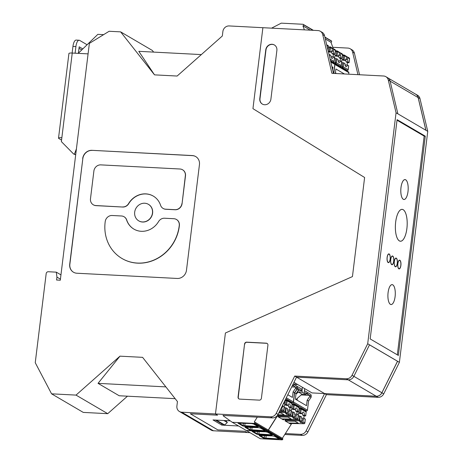 <?xml version="1.0" encoding="UTF-8"?>
<svg xmlns="http://www.w3.org/2000/svg" width="463" height="463" viewBox="0 0 463 463"><rect width="100%" height="100%" fill="white"/><g stroke="black" fill="none" stroke-linecap="round" stroke-linejoin="round"><path stroke-width="0.69" d="M201.336 54.588L138.802 51.329L154.515 74.861L120.629 31.866L152.327 50.45L153.629 52.105M76.025 395.101L107.729 413.679L83.265 412.406L51.567 393.828L76.025 395.101L119.975 356.163L98.034 383.352L119.205 395.761L175.17 398.678M51.567 393.828L35.246 362.697L46.184 273.592A1.997 1.823 120.4 0 1 48.279 271.735L56.301 272.157L56.943 277.111L56.584 280.022L60.294 280.219L89.371 43.395L109.135 31.27L120.629 31.866M154.515 74.861L177.126 76.042L222.333 35.987L222.882 31.501A5.99 5.469 -59.6 0 1 229.162 25.94L262.891 27.699L252.948 108.655L364.613 177.497L252.948 108.655L262.891 27.699L318 30.57A5.99 5.469 -59.6 0 1 320.309 31.258L322.132 32.323A5.99 5.469 -59.6 0 1 324.551 35.668L333.482 73.391M107.729 413.679L127.464 396.195M119.975 356.163L142.587 357.343L177.445 401.566L176.895 406.051A5.99 5.469 -59.6 0 0 179.424 411.509A5.99 5.469 -59.6 0 0 181.733 412.192L215.463 413.951L217.569 415.184L190.322 413.766L217.813 429.878L190.322 413.766L217.569 415.184L215.463 413.951L225.406 332.995L352.441 276.596L364.613 177.497L352.441 276.596L225.406 332.995L215.463 413.951L270.571 416.822A5.99 5.469 -59.6 0 0 276.226 413.337L294.717 376.066L346.382 378.757A5.99 5.469 -59.6 0 0 352.03 375.273L367.697 343.749L396.056 112.775L388.283 80.024A5.99 5.469 -59.6 0 0 385.864 76.684A5.99 5.469 -59.6 0 0 383.555 76.001L331.896 73.31L322.728 34.598A5.99 5.469 -59.6 0 0 320.309 31.258M195.785 156.61A8.838 8.068 -59.6 0 0 192.446 155.637L91.958 150.33L192.307 155.556A8.838 8.068 -59.6 0 1 195.71 156.569A8.838 8.068 -59.6 0 1 199.449 164.62L186.479 270.247A8.838 8.068 -59.6 0 1 177.213 278.454L76.864 273.228A8.838 8.068 -59.6 0 1 73.461 272.215A8.838 8.068 -59.6 0 1 69.722 264.165L82.831 158.618L69.861 264.246A8.838 8.068 -59.6 0 0 73.53 272.256M91.958 150.33A8.838 8.068 -59.6 0 0 82.692 158.537M98.034 383.352L165.876 386.889M92.096 150.411A8.838 8.068 -59.6 0 0 82.831 158.618M138.802 220.886A9.573 8.739 -59.6 0 0 138.871 220.926A9.573 8.739 -59.6 0 0 142.563 222.026A9.573 8.739 -59.6 0 0 152.136 215.173A9.573 8.739 -59.6 0 0 148.554 204.409A9.573 8.739 -59.6 0 0 148.484 204.368M122.07 258.539A39.87 36.415 -59.6 0 0 122.139 258.58A39.87 36.415 -59.6 0 0 137.517 263.152A39.87 36.415 -59.6 0 0 179.32 226.112L179.384 225.597A6.627 6.054 -59.6 0 0 176.582 219.555A6.627 6.054 -59.6 0 0 176.513 219.514M124.188 216.829L124.049 216.742A6.627 6.054 -59.6 0 1 126.578 219.919L126.717 220.006A6.627 6.054 -59.6 0 0 124.188 216.829A6.627 6.054 -59.6 0 0 124.119 216.788M126.717 220.006A19.145 17.484 -59.6 0 0 133.963 229.144M163.173 208.472A6.627 6.054 -59.6 0 0 163.242 208.512A6.627 6.054 -59.6 0 0 165.795 209.27L175.136 209.756A6.627 6.054 -59.6 0 0 182.081 203.604L185.484 175.882A6.627 6.054 -59.6 0 0 182.682 169.846A6.627 6.054 -59.6 0 0 182.613 169.805M153.322 196.115A19.145 17.484 -59.6 0 0 146.013 193.956A19.145 17.484 -59.6 0 0 128.726 203.668A6.627 6.054 -59.6 0 1 122.741 207.03L95.841 205.549A6.627 6.054 -59.6 0 1 93.289 204.791A6.627 6.054 -59.6 0 1 90.482 198.754L93.885 171.038A6.627 6.054 -59.6 0 1 100.836 164.88L179.985 169.007A6.627 6.054 -59.6 0 1 182.544 169.765A6.627 6.054 -59.6 0 1 185.345 175.801L182.081 203.604M93.358 204.831A6.627 6.054 -59.6 0 0 93.428 204.872A6.627 6.054 -59.6 0 0 95.98 205.636L122.741 207.03M144.722 203.234A9.573 8.739 -59.6 0 0 135.155 210.086A9.573 8.739 -59.6 0 0 138.732 220.845A9.573 8.739 -59.6 0 0 142.425 221.945A9.573 8.739 -59.6 0 0 151.991 215.092A9.573 8.739 -59.6 0 0 148.415 204.328A9.573 8.739 -59.6 0 0 144.722 203.234M126.578 219.919A19.145 17.484 -59.6 0 0 133.894 229.104A19.145 17.484 -59.6 0 0 141.279 231.297A19.145 17.484 -59.6 0 0 158.56 221.586A6.627 6.054 -59.6 0 1 164.544 218.229L173.885 218.715A6.627 6.054 -59.6 0 1 176.438 219.474A6.627 6.054 -59.6 0 1 179.245 225.51L179.32 226.112M124.049 216.742A6.627 6.054 -59.6 0 0 121.491 215.984L112.15 215.498A6.627 6.054 -59.6 0 0 105.205 221.655L105.142 222.171A39.87 36.415 -59.6 0 0 122.001 258.499A39.87 36.415 -59.6 0 0 137.378 263.065A39.87 36.415 -59.6 0 0 179.181 226.031M122.602 206.944A6.627 6.054 -59.6 0 0 128.587 203.587L128.726 203.668M163.242 208.512L163.098 208.431A6.627 6.054 -59.6 0 1 160.568 205.254A19.145 17.484 -59.6 0 0 153.253 196.069A19.145 17.484 -59.6 0 0 145.868 193.875A19.145 17.484 -59.6 0 0 128.587 203.587M163.098 208.431A6.627 6.054 -59.6 0 0 165.656 209.189L174.997 209.675A6.627 6.054 -59.6 0 0 181.942 203.517M103.619 34.65L97.849 34.349L78.212 53.361M56.943 277.111L60.422 279.148M60.948 274.877L56.301 272.157M249.991 432.679L213.431 430.775L181.733 412.192M179.424 411.509L211.122 430.086A5.99 5.469 -59.6 0 0 213.431 430.775M215.341 420.051L221.765 423.813L224.607 424.941L227.333 422.534L225.695 420.589M227.333 422.534L223.849 420.491M224.607 424.941L216.354 420.103M247.161 432.529L245.06 431.296L217.813 429.878L245.06 431.296L247.161 432.529M76.418 148.878L74.433 154.075L73.652 154.034L61.371 141.614L61.851 137.714A5.191 0.903 -173 0 0 58.523 138.148L68.923 53.482A5.191 0.903 -173 0 1 72.245 53.048L88.086 53.876M74.433 154.075L75.55 154.729L75.77 154.167M58.523 138.148A5.191 0.903 -173 0 0 58.859 138.53L61.556 140.115M73.652 154.034L75.55 154.729M72.135 53.042L72.951 46.416A7.981 2.94 -87 0 1 76.169 40.084L79.132 40.24A7.981 2.94 -87 0 1 79.677 40.408L87.096 44.761M81.772 49.911L79.011 48.291M78.415 53.164L79.19 46.815L82.79 48.928M75.099 53.199L75.915 46.566A7.981 2.94 -87 0 1 79.132 40.24M294.601 384.539L295.128 383.034M415.143 93.902A5.99 5.469 120.4 0 1 415.739 94.197L417.562 95.268A5.99 5.469 120.4 0 1 419.982 98.607L427.754 131.353L399.395 362.326L397.509 361.256L381.882 392.751A5.99 5.469 -59.6 0 1 376.234 396.235L324.598 393.579L296.546 377.137L348.205 379.828A5.99 5.469 -59.6 0 0 353.854 376.344L369.52 344.813L367.697 343.749M397.509 361.256L369.509 344.842M425.862 130.242L418.124 97.571L390.124 81.158M388.237 78.125L415.705 94.226A5.99 5.469 120.4 0 1 418.124 97.571M394.326 261.589A4.15 1.528 -87 0 1 395.998 258.296A4.15 1.528 -87 0 1 397.312 262.521A4.15 1.528 -87 0 1 395.57 266.59A4.15 1.528 -87 0 1 394.326 261.589M387.201 257.411A4.15 1.528 -87 0 1 388.874 254.123A4.15 1.528 -87 0 1 390.187 258.348A4.15 1.528 -87 0 1 388.445 262.411A4.15 1.528 -87 0 1 387.201 257.411M390.76 259.5A4.15 1.528 -87 0 1 392.439 256.207A4.15 1.528 -87 0 1 393.747 260.438A4.15 1.528 -87 0 1 392.005 264.5A4.15 1.528 -87 0 1 390.76 259.5M397.891 263.678A4.15 1.528 -87 0 1 399.563 260.385A4.15 1.528 -87 0 1 400.871 264.61A4.15 1.528 -87 0 1 399.129 268.679A4.15 1.528 -87 0 1 397.891 263.678M388.104 292.547A9.937 3.658 -87 0 1 392.115 284.664A9.937 3.658 -87 0 1 395.252 294.781A9.937 3.658 -87 0 1 391.079 304.515A9.937 3.658 -87 0 1 388.104 292.547M407.99 191.595A9.937 3.658 -87 0 1 403.979 199.472A9.937 3.658 -87 0 1 400.842 189.355A9.937 3.658 -87 0 1 405.009 179.621A9.937 3.658 -87 0 1 407.99 191.595M334.523 63.732A0.799 0.729 120.4 0 1 334.934 64.496L333.84 73.409M324.881 37.057L331.288 40.813A0.799 0.729 120.4 0 1 331.583 41.172L324.933 37.272M333.291 48.65L330.987 42.295A0.799 0.729 120.4 0 0 331.589 41.195L331.583 41.172M334.599 63.767L348.552 71.944A0.799 0.729 120.4 0 1 348.888 72.674L348.703 74.184M344.125 59.739L345.294 60.427L343.442 60.329L341.989 59.478L344.125 59.739L344.605 55.815L346.503 56.92A0.799 0.729 -59.6 0 0 346.162 56.197L344.269 55.085A0.799 0.729 -59.6 0 0 343.986 54.993A0.799 0.301 -84.9 0 0 343.94 54.975A0.799 0.301 -84.9 0 0 343.587 55.606L344.605 55.815A0.799 0.729 -59.6 0 0 344.269 55.085A0.799 0.799 0 0 0 343.94 54.975L342.527 54.854L343.882 54.987M325.339 38.985L330.987 42.295M342.493 54.68L340.612 53.471A0.799 0.729 -59.6 0 0 339.992 52.655L339.489 52.608M341.625 61.729L340.467 60.942L338.615 60.844A3.993 1.47 -87 0 1 338.285 61.672M340.16 60.925L340.45 58.575L338.997 57.725A3.993 1.47 -87 0 0 338.609 55.491M338.279 56.312L336.427 56.22L334.98 55.369L337.11 55.629L338.279 56.312A3.993 1.47 -87 0 1 339.252 54.727L339.489 52.811A0.799 0.729 -59.6 0 0 339.153 52.082L337.255 50.976A0.799 0.729 -59.6 0 0 336.977 50.884A0.799 0.301 -84.9 0 0 336.925 50.866A0.799 0.301 -84.9 0 0 336.572 51.497L337.596 51.7A0.799 0.729 -59.6 0 0 337.255 50.976A0.799 0.799 0 0 0 336.925 50.866L335.444 50.739M340.467 60.942A3.993 1.47 -87 0 1 339.165 62.615A3.993 1.47 -87 0 1 337.897 59.438L336.728 58.749L334.593 58.488L334.98 55.369M349.501 58.795L347.62 57.58L347.389 59.49L345.734 59.403M347.62 57.58A0.799 0.729 -59.6 0 0 347.001 56.764L346.503 56.718M348.639 65.844L347.481 65.052A3.993 1.47 93 0 1 346.179 66.724A3.993 1.47 93 0 1 344.912 63.547L343.743 62.864L341.607 62.598L341.989 59.478M345.294 60.427A3.993 1.47 -87 0 1 346.266 58.836L346.503 56.92M344.397 73.958L335.889 68.975L335.334 73.49M348.575 62.742L349.033 62.615L347.863 61.932L346.011 61.834L347.464 62.684L348.575 62.742M347.175 65.04L347.464 62.684M345.624 59.6A3.993 1.47 -87 0 1 346.011 61.834M347.863 61.932A3.993 1.47 93 0 0 347.389 59.49M347.481 65.052L345.63 64.959A3.993 1.47 93 0 1 345.3 65.781M335.802 73.513L335.872 72.922L335.432 72.668M340.612 53.471L340.374 55.381L338.719 55.294M340.45 58.575L342.07 58.564L340.855 57.823A3.993 1.47 93 0 0 340.374 55.381M340.855 57.823L338.997 57.725M271.578 28.15L281.255 23.15L302.924 24.279A0.799 0.729 120.4 0 1 303.531 24.73L303.531 24.73A0.799 0.729 120.4 0 1 302.935 25.853L304.388 29.858M330.657 61.457L334.454 63.686A0.799 0.729 120.4 0 1 334.795 64.415L333.69 73.403M328.238 51.237L330.026 51.48L331.195 52.163L329.343 52.064L328.29 51.445M302.935 25.853L310.303 30.17M335.409 50.531L333.528 49.315L333.291 51.231L331.635 51.144M333.528 49.315A0.799 0.729 -59.6 0 0 332.909 48.499L332.405 48.453M328.996 54.431L330.814 55.282A3.993 1.47 93 0 0 332.087 58.465A3.993 1.47 93 0 0 333.389 56.793L331.531 56.694A3.993 1.47 93 0 1 331.207 57.522M331.195 52.163A3.993 1.47 -87 0 1 332.168 50.571L332.405 48.661A0.799 0.729 -59.6 0 0 332.069 47.932L330.171 46.821A0.799 0.729 -59.6 0 0 329.893 46.734A0.799 0.301 -84.9 0 0 329.841 46.717A0.799 0.301 -84.9 0 0 329.488 47.348L332.405 48.661M334.541 57.58L333.389 56.793M334.477 54.484L334.992 54.414L333.771 53.667L331.919 53.575L333.366 54.42L334.477 54.484M333.076 56.775L333.366 54.42M331.525 51.335A3.993 1.47 -87 0 1 331.919 53.575M333.771 53.667A3.993 1.47 93 0 0 333.291 51.231M331.884 66.626L332.943 67.245L332.017 67.199M332.631 69.786L332.943 67.245M301.147 394.945L309.811 395.396L309.666 396.565L311.072 397.387L311.217 396.218A2.396 2.188 -59.6 0 0 310.204 394.036L304.417 390.645M311.072 397.387L308.578 400.999L307.172 400.177L309.666 396.565M305.071 410.82L306.616 410.901A0.799 0.729 -59.6 0 0 307.449 410.16L308.578 400.999M268.013 431.672L281.973 439.85L260.299 438.721L246.345 430.538L268.013 431.672A0.799 0.729 -59.6 0 0 268.719 431.29L282.69 439.445A0.799 0.729 -59.6 0 0 282.361 438.299L291.731 423.512M282.69 439.445L282.679 439.468A0.799 0.729 -59.6 0 1 281.973 439.85M268.737 431.267A0.799 0.729 -59.6 0 0 268.459 430.139M277.823 415.253L268.413 430.11M306.616 410.901L292.657 402.717L291.117 402.642M292.657 402.717A0.799 0.729 -59.6 0 0 293.496 401.977L294.618 392.821L297.113 389.209L297.258 388.04L301.992 390.813A2.396 2.188 120.4 0 0 300.979 388.631L296.245 385.858A2.396 2.188 120.4 0 1 297.258 388.04M298.247 415.016L297.09 414.229L295.238 414.13A3.993 1.47 93 0 1 294.908 414.958M288.733 423.008L298.34 423.165L294.977 421.191L285.364 421.035M305.262 419.125L304.104 418.338A3.993 1.47 -87 0 1 303.132 419.929L302.9 421.839A0.799 0.729 120.4 0 1 302.084 422.586L300.944 422.563L301.019 421.926M290.729 423.495L290.417 423.992L284.948 420.786L285.659 419.657L298.861 419.872L301.778 421.185A0.799 0.729 120.4 0 1 300.962 421.926L299.821 421.909L300.944 422.563M302.246 412.886A3.993 1.47 -87 0 1 302.634 415.12L304.081 415.971L303.797 418.32M285.069 420.589L299.069 420.815L299.341 415.942L298.23 415.884L298.612 412.764L300.065 413.615L301.917 413.708A3.993 1.47 -87 0 1 303.219 412.035A3.993 1.47 -87 0 1 304.486 415.218L305.655 415.901L306.141 411.977A0.799 0.729 -59.6 0 0 305.8 411.248A0.799 0.799 0 0 1 306.188 412.035L301.228 409.095A0.799 0.729 -59.6 0 0 300.609 408.279A0.799 0.301 -84.9 0 0 300.556 408.262L299.15 408.14M301.922 419.067A3.993 1.47 93 0 0 302.252 418.239L304.104 418.338M298.612 412.764L300.747 413.025L301.917 413.708M304.486 415.218L302.634 415.12M305.655 415.901L304.081 415.971M278.824 415.27L277.933 416.677L283.402 419.883L283.721 419.385M278.651 415.548L291.846 415.762L294.763 417.07L294.995 415.161A3.993 1.47 93 0 1 294.52 412.718L293.351 412.035L291.215 411.775L291.603 408.655L293.733 408.916L294.902 409.599L293.05 409.5L291.603 408.655M294.763 417.07A0.799 0.729 120.4 0 1 293.953 417.817L292.807 417.8L293.93 418.454L294.011 417.817M295.62 411.011L297.072 411.862L298.693 411.85L297.472 411.109L295.62 411.011A3.993 1.47 93 0 0 295.232 408.777M297.09 414.229A3.993 1.47 -87 0 1 296.117 415.82L295.886 417.73A0.799 0.729 120.4 0 1 295.07 418.471L293.93 418.454M297.101 400.171L297.327 398.325M298.664 388.862L298.519 390.031L296.025 393.643L295.348 399.147L306.5 405.681L307.172 400.177M307.334 394.163L307.745 394.187A2.396 2.188 -59.6 0 0 307.756 393.712A0.399 0.365 120.4 0 1 307.334 394.163L306.384 393.602M311.217 396.218L307.745 394.187M307.756 393.712L306.662 393.07L305.916 394.366L302.026 394.163L295.984 399.517M303.132 419.929L301.94 419.866M297.472 411.109A3.993 1.47 93 0 0 296.204 407.926A3.993 1.47 93 0 0 294.902 409.599M296.117 415.82L294.925 415.757M293.941 384.504L296.905 384.66L296.968 384.116M304.666 388.631L304.237 392.126L306.483 393.446M295.955 394.169L298.38 392.028L302.026 394.163M297.182 391.964L302.27 392.23L305.916 394.366M278.356 416.926L287.963 417.082L291.331 419.05L281.718 418.899M298.519 390.031L297.113 389.209M296.025 393.643L294.618 392.821M298.12 390.61L301.992 390.813L302.27 392.23M302.42 387.311L301.992 390.813M297.072 411.862L296.783 414.211M301.778 421.185L302.009 419.27A3.993 1.47 93 0 1 301.535 416.833L299.341 415.942M291.684 386.923L295.718 387.137L295.573 388.307L296.974 389.128L297.119 387.959A2.396 2.188 -59.6 0 0 296.106 385.777L293.125 384.024M296.974 389.128L294.48 392.74L293.079 391.918L295.573 388.307M290.978 402.555L292.518 402.636A0.799 0.729 -59.6 0 0 293.357 401.896L294.48 392.74M268.274 430.023L277.638 415.247M253.921 423.408L267.874 431.585L246.206 430.457L232.247 422.279L253.921 423.408A0.799 0.729 -59.6 0 0 254.627 423.026L268.598 431.186A0.799 0.729 -59.6 0 0 268.262 430.04M268.598 431.186L268.581 431.209A0.799 0.729 -59.6 0 1 267.874 431.585M232.247 422.279L223.675 416.168A1.997 1.823 120.4 0 1 223.044 415.323M254.638 423.003A0.799 0.729 -59.6 0 0 254.309 421.857L257.318 417.105M284.149 406.751L282.256 405.929M277.841 414.796L284.247 414.9L280.879 412.927L278.801 412.892M291.163 410.866L290.006 410.073A3.993 1.47 -87 0 1 289.034 411.665L288.802 413.581A0.799 0.729 120.4 0 1 287.992 414.321L286.846 414.304L286.927 413.662M279.478 411.526L284.762 411.607L287.679 412.921A0.799 0.729 120.4 0 1 286.869 413.662L285.723 413.644L286.846 414.304M288.148 404.621A3.993 1.47 -87 0 1 288.536 406.855L289.988 407.706L289.699 410.062M279.015 412.458L284.976 412.556L285.249 407.683L284.132 407.625L284.519 404.5L285.966 405.351L287.818 405.449A3.993 1.47 -87 0 1 289.12 403.777A3.993 1.47 -87 0 1 290.394 406.954L291.563 407.643L292.043 403.713A0.799 0.729 -59.6 0 0 291.707 402.984A0.799 0.799 0 0 1 292.095 403.771L287.135 400.836A0.799 0.729 -59.6 0 0 286.516 400.02A0.799 0.301 -84.9 0 0 286.464 400.003L285.249 399.893M287.824 410.803A3.993 1.47 93 0 0 288.154 409.981L290.006 410.073M284.519 404.5L286.649 404.76L287.818 405.449M290.394 406.954L288.536 406.855M291.563 407.643L289.988 407.706M283.692 403.03L284.6 403.586L283.402 403.62M282.997 405.964A3.993 1.47 -87 0 1 282.025 407.556L281.788 409.471A0.799 0.729 120.4 0 1 280.977 410.212L280.138 410.195M287.812 394.731L292.402 397.416L293.079 391.918M293.241 385.899L293.646 385.922A2.396 2.188 -59.6 0 0 293.658 385.453A0.399 0.365 120.4 0 1 293.241 385.899L292.431 385.424M297.119 387.959L293.646 385.922M289.034 411.665L287.841 411.607M282.025 407.556L281.463 407.527M282.829 404.772L282.685 405.947M287.679 412.921L287.917 411.011A3.993 1.47 93 0 1 287.436 408.569L285.249 407.683M270.896 99.186A5.99 5.469 120.4 0 1 264.622 104.748A5.99 5.469 120.4 0 1 262.313 104.059A5.99 5.469 120.4 0 1 259.778 98.607L265.768 49.836A5.99 5.469 120.4 0 1 274.356 44.957A5.99 5.469 120.4 0 1 276.886 50.415L270.896 99.186M276.226 413.337L278.049 414.402L296.546 377.137L324.598 393.579L306.101 430.845A5.99 5.469 120.4 0 1 300.446 434.335L285.37 433.547M223.102 415.461L272.394 417.892A5.99 5.469 120.4 0 0 278.049 414.402M425.283 136.18L397.092 119.657L370.168 338.922L398.359 355.445L425.283 136.18L424.172 136.122L397.318 354.837M274.461 45.021A5.99 5.469 -59.6 0 0 265.976 49.958L259.986 98.729A5.99 5.469 -59.6 0 0 262.417 104.123M244.568 344.003A1.997 1.823 120.4 0 1 246.663 342.151L266.306 343.176A1.997 1.823 120.4 0 1 267.921 345.224L261.404 398.284A1.997 1.823 120.4 0 1 259.309 400.136L239.666 399.112A1.997 1.823 120.4 0 1 238.051 397.069L244.568 344.003L238.266 397.19A1.997 1.823 -59.6 0 0 239.006 398.944M267.18 343.471A1.997 1.823 -59.6 0 0 266.514 343.297L246.872 342.273A1.997 1.823 -59.6 0 0 244.777 344.131M221.98 423.9L221.829 425.109L212.997 419.929L230.209 420.826M332.799 47.295L347.875 48.083A5.99 5.469 120.4 0 1 350.184 48.765L352.007 49.836A5.99 5.469 120.4 0 1 354.426 53.181L359.537 74.746M399.395 362.326L383.729 393.857A5.99 5.469 120.4 0 1 378.08 397.341L326.421 394.65L307.924 431.915A5.99 5.469 120.4 0 1 302.27 435.405L284.774 434.491M238.561 425.977L221.829 425.109M396.056 112.775L427.754 131.353M383.729 393.857L381.906 392.786L397.572 361.256L369.52 344.813M350.184 48.765A5.99 5.469 120.4 0 1 352.603 52.111L354.426 53.181M357.945 74.665L352.603 52.111M415.739 94.197A5.99 5.469 120.4 0 1 418.158 97.537L419.982 98.607M425.931 130.288L418.158 97.537M397.879 113.846L390.106 81.094A5.99 5.469 -59.6 0 0 387.687 77.755L385.864 76.684M294.717 376.066L296.546 377.137M381.906 392.786A5.99 5.469 120.4 0 1 376.257 396.27L311.993 392.919L293.959 382.351M326.421 394.65L324.598 393.579M397.022 120.206L424.172 136.122M387.114 257.364A4.393 1.615 93 0 0 388.428 262.654A4.393 1.615 93 0 0 390.274 258.348A4.393 1.615 93 0 0 388.885 253.88A4.393 1.615 93 0 0 387.114 257.364M394.245 261.537A4.393 1.615 93 0 0 395.558 266.827A4.393 1.615 93 0 0 397.399 262.527A4.393 1.615 93 0 0 396.015 258.059A4.393 1.615 93 0 0 394.245 261.537M390.679 259.454A4.393 1.615 93 0 0 391.993 264.738A4.393 1.615 93 0 0 393.834 260.438A4.393 1.615 93 0 0 392.45 255.97A4.393 1.615 93 0 0 390.679 259.454M400.987 187.492A9.978 3.675 93 0 0 403.973 199.512A9.978 3.675 93 0 0 408.163 189.737A9.978 3.675 93 0 0 405.015 179.58A9.978 3.675 93 0 0 400.987 187.492M388.092 292.535A9.978 3.675 93 0 0 391.079 304.556A9.978 3.675 93 0 0 395.263 294.781A9.978 3.675 93 0 0 392.115 284.623A9.978 3.675 93 0 0 388.092 292.535M395.668 222.008A15.968 5.88 93 0 0 400.449 241.24A15.968 5.88 93 0 0 407.151 225.603A15.968 5.88 93 0 0 402.11 209.351A15.968 5.88 93 0 0 395.668 222.008M397.804 263.626A4.393 1.615 93 0 0 399.118 268.916A4.393 1.615 93 0 0 400.964 264.616A4.393 1.615 93 0 0 399.575 260.148A4.393 1.615 93 0 0 397.804 263.626M395.68 222.014A15.927 5.863 -87 0 1 402.11 209.392A15.927 5.863 -87 0 1 407.133 225.603A15.927 5.863 -87 0 1 400.449 241.2A15.927 5.863 -87 0 1 395.68 222.014M72.245 53.048L61.851 137.714M75.915 46.566L72.951 46.416M376.234 396.235L348.24 379.828M353.865 376.326L381.882 392.751M343.743 62.864L343.262 66.788L348.17 69.664A0.799 0.729 120.4 0 1 347.36 70.411L342.446 67.529L340.976 67.505M343.262 66.788A0.799 0.729 120.4 0 1 342.446 67.529L342.238 66.585L343.262 66.788M331.589 41.195L324.939 37.295M335.438 50.751L336.873 50.878M336.728 58.749L336.248 62.679A0.799 0.729 120.4 0 1 335.438 63.419L333.968 63.396M341.636 61.625L341.156 65.555L336.248 62.679L332.312 62.43M335.362 51.393L336.572 51.497L336.092 55.427M337.11 55.629L337.596 51.7L339.489 52.811M335.71 58.546L335.438 63.419L340.346 66.296L338.875 66.273M341.138 65.659L341.156 65.555A0.799 0.729 120.4 0 1 340.346 66.296L338.904 66.29M348.651 65.74L348.147 69.774M349.033 62.615L349.519 58.691A0.799 0.729 -59.6 0 0 349.177 57.962L347.285 56.851M347.493 70.399L345.884 70.388M342.446 55.508L343.587 55.606L343.106 59.536M342.718 62.655L342.238 66.585L339.327 66.539M334.934 64.496L348.888 72.674M340.479 66.29L340.403 66.313A0.799 0.799 0 0 0 341.208 65.613L341.688 61.689M342.07 58.564L342.556 54.64A0.799 0.799 0 0 0 342.169 53.853A0.799 0.729 -59.6 0 1 342.504 54.576L342.024 58.506M330.096 59.073L334.072 61.405A0.799 0.729 120.4 0 1 333.262 62.146L330.432 60.485M313.023 30.309L303.537 24.753L313.057 30.315M329.789 46.722L329.841 46.717A0.799 0.799 0 0 1 330.171 46.821A0.799 0.729 -59.6 0 1 330.513 47.55L330.026 51.48M329.644 54.599L329.436 56.301M334.558 57.476L334.055 61.51M334.94 54.356L335.42 50.426A0.799 0.729 -59.6 0 0 335.085 49.697L333.192 48.592M333.395 62.135L331.792 62.123M328.354 47.243L329.488 47.348L329.008 51.277M330.808 62.077L334.795 64.415M328.394 46.422L327.954 50.027M327.989 50.189L328.458 46.375A0.799 0.799 0 0 0 328.07 45.588A0.799 0.729 -59.6 0 1 328.406 46.317L326.861 45.409M298.641 411.792L299.127 407.862L294.219 404.986A0.799 0.729 -59.6 0 0 293.594 404.17A0.799 0.301 -84.9 0 0 293.548 404.153L292.06 404.02L293.496 404.158M299.115 407.967L299.127 407.862A0.799 0.729 -59.6 0 0 298.785 407.139L293.878 404.257A0.799 0.799 0 0 0 293.548 404.153A0.799 0.301 -84.9 0 0 293.195 404.784L291.985 404.679M264.564 435.521L264.263 437.952L259.702 435.278M259.459 435.289A0.399 0.365 120.4 0 1 259.077 435.533L263.846 438.328L265.889 438.733L266.127 435.602M278.437 438.606L278.402 438.918L264.263 437.952A0.399 0.365 120.4 0 1 263.846 438.328M289.502 423.46L303.977 423.691L302.084 422.586M300.365 416.144L299.879 420.074A0.799 0.729 120.4 0 1 299.069 420.815L300.962 421.926M300.747 413.025L301.228 409.095L299.069 408.794M252.445 431.175A0.399 0.365 120.4 0 1 252.063 431.418L256.832 434.213L258.875 434.618L259.112 431.493M252.688 431.169L257.254 433.843A0.399 0.365 120.4 0 1 256.832 434.213M268.719 431.29L282.679 439.468M271.428 434.497L271.48 435.278L272.4 435.023L267.631 432.228L265.588 431.823L252.063 431.418M271.48 435.278L258.875 434.618M278.946 438.907L278.402 438.918L278.494 439.387L279.415 439.138L274.646 436.343L272.603 435.938L259.077 435.533M278.494 439.387L265.889 438.733M257.55 431.412L257.254 433.843L271.931 434.798M304.116 423.686L303.977 423.691A0.799 0.729 120.4 0 0 304.793 422.95L302.9 421.839M279.166 438.814L274.49 436.296L272.603 435.938M297.761 418.946L295.886 417.73M297.101 419.571L296.968 419.582A0.799 0.729 120.4 0 0 297.778 418.841L298.259 414.912M304.77 423.055L305.273 419.021M306.124 412.076L305.707 415.959M300.504 408.273L299.15 408.152M293.733 408.916L294.219 404.986L293.195 404.784L292.714 408.713M292.327 411.833L292.055 416.706L293.953 417.817M293.351 412.035L292.871 415.965A0.799 0.729 120.4 0 1 292.055 416.706L278.06 416.48M272.157 434.705L267.481 432.187L265.588 431.823M282.494 419.351L296.968 419.582L295.07 418.471M253.041 431.169L252.404 430.96M307.449 410.16L293.496 401.977M299.723 412.822L300.209 408.893A0.799 0.301 -84.9 0 1 300.556 408.262A0.799 0.799 0 0 1 300.892 408.372L305.8 411.248M250.466 427.262L250.17 429.693L245.604 427.013M245.361 427.025A0.399 0.365 120.4 0 1 244.979 427.268L249.748 430.063L251.797 430.468L252.028 427.343M264.344 430.347L264.304 430.654L250.17 429.693A0.399 0.365 120.4 0 1 249.748 430.063M277.563 415.23L289.884 415.433L287.992 414.321M286.267 407.886L285.787 411.81A0.799 0.729 120.4 0 1 284.976 412.556L286.869 413.662M286.649 404.76L287.135 400.836L284.976 400.53M238.352 422.916A0.399 0.365 120.4 0 1 237.97 423.159L242.739 425.954L244.782 426.359L245.014 423.234M238.59 422.904L243.156 425.584A0.399 0.365 120.4 0 1 242.739 425.954M254.627 423.026L268.581 431.209M257.33 426.238L257.382 427.013L258.308 426.764L253.539 423.969L251.49 423.564L237.97 423.159M257.382 427.013L244.782 426.359M264.848 430.642L264.304 430.654L264.396 431.128L265.316 430.874L260.547 428.078L258.504 427.673L244.979 427.268M264.396 431.128L251.797 430.468M243.457 423.153L243.156 425.584L257.839 426.533M290.017 415.421L289.884 415.433A0.799 0.729 120.4 0 0 290.695 414.692L288.802 413.581M265.073 430.555L260.397 428.032L258.504 427.673M283.663 410.681L281.788 409.471M283.003 411.312L282.87 411.323A0.799 0.729 120.4 0 0 283.68 410.577L284.166 406.653M293.658 385.453L292.697 384.886M290.677 414.796L291.175 410.762M292.031 403.817L291.609 407.7M286.412 400.009L285.243 399.905M284.548 403.528L284.907 400.582M258.059 426.44L253.383 423.923L251.49 423.564M279.606 411.266L282.87 411.323L280.977 410.212M292.518 402.636L285.833 398.718M293.357 401.896L286.308 397.763M285.63 404.558L286.111 400.634A0.799 0.301 -84.9 0 1 286.464 400.003A0.799 0.799 0 0 1 286.794 400.107L291.707 402.984M388.283 80.024L390.106 81.094M322.728 34.598L324.551 35.668M270.571 416.822L272.394 417.892M346.382 378.757L348.205 379.828M352.03 375.273L353.854 376.344M378.08 397.341L376.257 396.27M307.924 431.915L306.101 430.845M302.27 435.405L300.446 434.335M395.043 266.561L395.57 266.59M395.477 258.267L395.998 258.296M387.919 262.388L388.445 262.411M388.347 254.094L388.874 254.123M391.478 264.471L392.005 264.5M391.912 256.184L392.439 256.207M398.602 268.65L399.129 268.679M399.037 260.356L399.563 260.385M390.749 304.498L391.079 304.515M391.785 284.647L392.115 284.664M403.649 199.455L403.979 199.472M404.685 179.603L405.009 179.621M349.085 62.679L349.571 58.749A0.799 0.799 0 0 0 349.177 57.962M345.913 70.399L347.412 70.428A0.799 0.799 0 0 0 348.222 69.722L348.703 65.798M342.169 53.853L340.27 52.741M313.399 30.332L303.236 24.371M334.992 54.414L335.472 50.484A0.799 0.799 0 0 0 335.085 49.697M331.821 62.14L333.319 62.164A0.799 0.799 0 0 0 334.124 61.463L334.604 57.534M328.07 45.588L326.716 44.795M282.488 438.357L268.528 430.179M289.531 423.477L304.035 423.709A0.799 0.799 0 0 0 304.845 423.008L305.325 419.084M272.632 435.943L259.419 435.07M282.517 419.368L297.026 419.6A0.799 0.799 0 0 0 297.831 418.899L298.311 414.97M298.693 411.85L299.179 407.92A0.799 0.799 0 0 0 298.785 407.139M265.617 431.834L253.012 431.175M268.39 430.092L254.436 421.915M277.551 415.247L289.942 415.45A0.799 0.799 0 0 0 290.747 414.75L291.227 410.82M258.533 427.679L245.326 426.811M279.6 411.283L282.928 411.341A0.799 0.799 0 0 0 283.732 410.635L284.213 406.711M238.312 422.696L251.519 423.57M284.6 403.586L284.988 400.426M400.032 241.182L400.449 241.2M401.693 209.369L402.11 209.392"/></g></svg>
